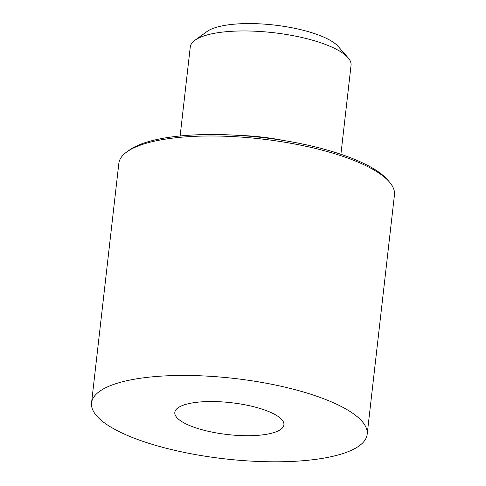 <?xml version="1.0" encoding="UTF-8"?>
<svg xmlns="http://www.w3.org/2000/svg" width="486" height="486" viewBox="0 0 486 486"><rect width="100%" height="100%" fill="white"/><g stroke="black" fill="none" stroke-linecap="round" stroke-linejoin="round"><path stroke-width="0.73" d="M91.544 402.924L118.827 163.466A138.704 40.484 6.5 0 1 126.797 151.942A138.704 40.484 6.5 0 1 149.269 142.434A138.704 40.484 6.5 0 1 284.128 142.125A138.704 40.484 6.5 0 1 389.28 181.843A138.704 40.484 6.5 0 1 394.456 194.868L367.173 434.332A138.704 40.484 -173.5 0 0 277.385 385.453A138.704 40.484 -173.5 0 0 121.986 381.899A138.704 40.484 -173.5 0 0 91.544 402.924A138.704 40.484 -173.5 0 0 181.333 451.804A138.704 40.484 -173.5 0 0 336.731 455.358A138.704 40.484 -173.5 0 0 367.173 434.332M186.855 404.091A54.906 16.026 -173.5 0 0 174.808 412.414A54.906 16.026 -173.5 0 0 210.347 431.756A54.906 16.026 -173.5 0 0 271.862 433.166A54.906 16.026 -173.5 0 0 283.909 424.843A54.906 16.026 -173.5 0 0 248.37 405.494A54.906 16.026 -173.5 0 0 186.855 404.091M126.797 151.942L129.215 150.198A136.396 39.809 6.5 0 1 151.31 140.855A136.396 39.809 6.5 0 1 283.921 140.545A136.396 39.809 6.5 0 1 387.318 179.601L389.28 181.843M194.916 40.259L206.987 31.541A69.352 20.242 6.5 0 1 273.746 24.993A69.352 20.242 6.5 0 1 338.232 46.498L348.031 57.7A80.913 23.614 -173.5 0 0 272.798 32.617A80.913 23.614 -173.5 0 0 194.916 40.259A80.913 23.614 -173.5 0 0 190.269 46.978L180.13 135.971M283.8 140.521A80.913 23.614 -173.5 0 0 260.909 136.967A80.913 23.614 -173.5 0 0 238.875 135.406M340.911 154.287L351.05 65.3A80.913 23.614 -173.5 0 0 348.031 57.7"/></g></svg>
